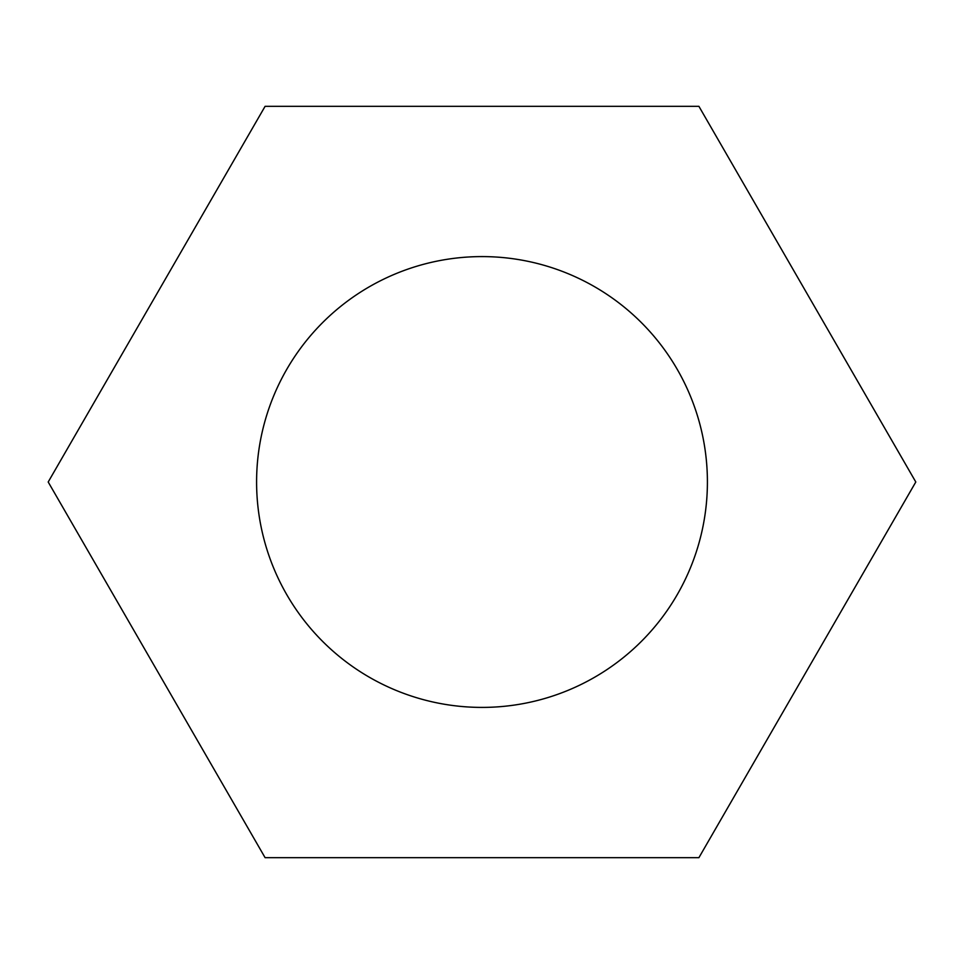 <?xml version="1.0" encoding="UTF-8"?>
<svg xmlns="http://www.w3.org/2000/svg" width="964" height="964" viewBox="0 0 964 964"><rect width="100%" height="100%" fill="white"/><g stroke="black" fill="none" stroke-linecap="round" stroke-linejoin="round"><path stroke-width="1.45" d="M48.2 482L265.1 857.683L698.9 857.683L915.8 482L698.9 106.317L265.1 106.317L48.2 482M256.593 482A225.407 225.407 0 0 0 482 707.407A225.407 225.407 0 0 0 707.407 482A225.407 225.407 0 0 0 482 256.593A225.407 225.407 0 0 0 256.593 482A225.407 225.407 0 0 0 482 707.407A225.407 225.407 0 0 0 707.407 482A225.407 225.407 0 0 0 482 256.593A225.407 225.407 0 0 0 256.593 482"/></g></svg>
